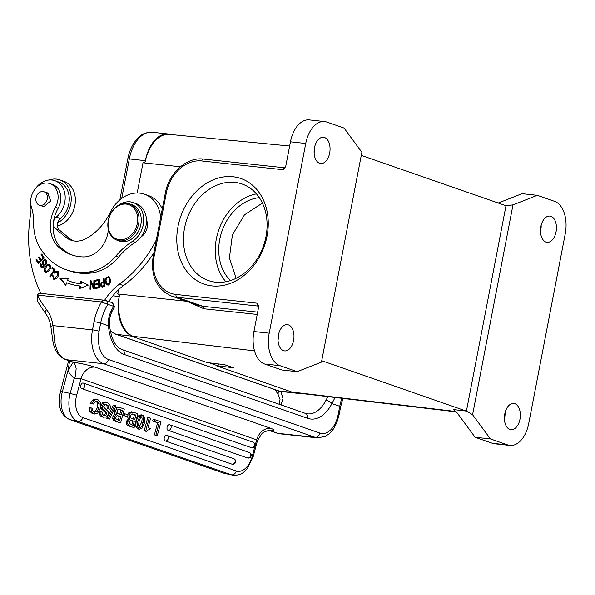 <?xml version="1.0" encoding="UTF-8"?>
<svg xmlns="http://www.w3.org/2000/svg" width="595" height="595" viewBox="0 0 595 595"><rect width="100%" height="100%" fill="white"/><g stroke="black" fill="none" stroke-linecap="round" stroke-linejoin="round"><path stroke-width="0.89" d="M168.058 430.289A2.878 2.283 109.2 0 0 168.251 430.319A2.878 2.283 109.2 0 0 171.033 427.998A2.878 2.283 109.2 0 0 171.092 427.753A2.878 2.283 109.2 0 0 169.739 424.793A2.878 2.283 109.2 0 1 169.739 424.793A2.878 2.283 109.2 0 0 169.538 424.733A2.878 1.748 102.4 0 0 169.411 424.696A2.878 1.748 102.4 0 0 167.136 426.935A2.878 1.748 102.4 0 0 168.058 430.289L247.602 457.979A2.878 1.748 102.4 0 0 247.728 458.009A2.878 2.878 0 0 0 251.112 455.978A2.878 2.878 0 0 0 249.29 452.475A2.878 2.283 -70.8 0 0 249.082 452.416M154.611 419.601L153.123 419.274L152.647 421.044L157.601 422.77L154.38 434.886L155.786 435.376L157.281 435.704L160.977 421.81L154.611 419.601L154.142 421.372L159.088 423.097L155.868 435.213L157.281 435.704M149.613 429.865L150.319 428.526L148.043 427.731L150.58 418.196L147.768 417.407L144.198 430.832L146.72 431.516L144.198 430.832M137.661 428.883L139.446 429.293L137.661 428.883L135.749 426.228L136.196 420.963L138.546 415.808L141.097 414.789L142.882 415.198L144.801 417.846L144.287 423.343L142.004 428.266L139.156 429.211L137.244 426.555L137.683 421.29L140.033 416.136L142.882 415.198M128.78 425.975L134.113 427.641L137.809 413.756L133.533 412.261L130.655 412.484L129.115 415.065L130 419.163L128.513 418.835L126.408 421.238L126.281 423.238L126.899 424.837L128.78 425.975L134.113 427.641M132.038 411.933L129.167 412.156L127.62 414.752L129.115 415.065M127.434 416.716L128.513 418.835M124.757 413.756L123.262 413.428L122.771 415.273L127.531 416.738L128.022 414.886L124.757 413.756L124.266 415.6L127.531 416.738M115.274 421.282L120.614 422.948L124.31 409.055L120.034 407.568L117.156 407.783L115.616 410.364L116.501 414.462L115.006 414.135L112.901 416.537L112.775 418.545L113.4 420.137L115.274 421.282L120.614 422.948M118.539 407.233L115.661 407.456L114.872 408.326M114.307 409.442L115.006 414.135M106.795 418.33L109.495 419.073L108.29 418.657L114.894 405.455L113.4 405.128L106.795 418.33L108.29 418.657M107.122 408.386L110.023 409.204L107.122 408.386L106.996 405.626L108.483 405.954L106.386 404.459M105.739 402.458L102.652 402.703L100.823 405.493L102.318 405.82L104.14 403.031L107.226 402.785C109.897 403.715 110.826 405.857 110.023 409.204M100.629 407.025L101.053 408.579L105.263 412.372L105.3 413.741L103.642 415.392M99.558 411.152L99.41 414.023L100.332 415.898L104.11 417.497L101.819 416.225L100.905 414.351L101.046 411.48L99.558 411.152M105.3 404.243L106.996 405.626M89.473 407.515L89.838 411.338L92.344 413.629L94.33 414.098L91.325 411.666L90.961 407.843L89.473 407.515M96.249 399.156L94.099 399.111L92.21 400.42L90.619 403.194L93.519 404.012L92.113 403.522L93.705 400.747L95.587 399.438L97.744 399.483L100.54 402.547L100.377 408.133L97.692 413.116L93.832 413.956L92.344 413.629M95.817 400.948L97.677 403.202L97.431 407.471L95.527 411.182L93.898 412M165.224 440.94A2.878 2.283 109.2 0 0 165.425 440.969A2.878 2.283 109.2 0 0 168.199 438.649A2.878 2.283 109.2 0 0 168.259 438.403A2.878 2.283 109.2 0 0 166.912 435.443A2.878 2.283 109.2 0 1 166.912 435.443A2.878 2.283 109.2 0 0 166.704 435.384A2.878 1.748 102.4 0 0 166.578 435.347A2.878 1.748 102.4 0 0 164.309 437.585A2.878 1.748 102.4 0 0 165.224 440.94L232.065 464.204A2.878 1.748 102.4 0 0 232.184 464.234A2.878 2.878 0 0 0 235.575 462.211A2.878 2.878 0 0 0 233.746 458.708A2.878 2.283 -70.8 0 0 233.537 458.648M81.746 388.609A2.878 2.283 109.2 0 0 81.939 388.647A2.878 2.283 109.2 0 0 84.721 386.326A2.878 2.283 109.2 0 0 84.78 386.073A2.878 2.283 109.2 0 0 83.434 383.113A2.878 2.283 109.2 0 0 83.412 383.106A2.878 2.283 109.2 0 0 83.226 383.054A2.878 1.748 102.4 0 0 83.099 383.024A2.878 1.748 102.4 0 0 80.831 385.255A2.878 1.748 102.4 0 0 81.746 388.609L251.254 447.611A2.878 1.748 102.4 0 0 251.38 447.648A2.878 2.878 0 0 0 254.764 445.618A2.878 2.878 0 0 0 252.942 442.115A2.878 2.283 -70.8 0 0 252.734 442.055M69.637 360.979L68.001 370.469A19.196 15.225 -70.8 0 0 68.931 372.373A19.196 15.225 -70.8 0 0 73.84 377.438L74.137 378.554L81.061 378.71L76.673 395.192A19.196 11.64 -77.6 0 0 82.794 417.564L236.289 470.987A19.196 11.64 -77.6 0 0 252.258 456.305L256.646 439.824L257.464 440.575L262.112 433.324L264.269 431.858L268.843 430.408M82.794 417.564A4.797 3.808 109.2 0 1 77.833 421.372A24.001 14.548 -77.6 0 1 70.188 393.414L62.356 391.696L68.001 370.469L73.126 362.348M280.014 433.837L317.462 437.868A28.798 17.248 -83.9 0 1 315.134 437.34L277.687 433.309A28.798 17.248 96.1 0 0 280.014 433.837L277.01 433.16A4.797 3.808 -70.8 0 0 277.687 433.309L270.666 430.743C275.098 430.75 275.054 429.91 270.539 428.229C263.905 428.199 259.271 432.059 256.646 439.824L81.061 378.71A14.399 11.417 -70.8 0 1 94.947 367.115C89.525 365.315 82.616 363.731 74.219 362.37L73.118 362.11A4.797 3.808 -70.8 0 1 72.441 361.953L65.539 359.551A4.797 3.808 109.2 0 0 66.216 359.707L73.118 362.11M50.932 327.191A4.797 1.562 -7.5 0 1 52.925 325.606A36.957 29.311 -70.8 0 0 46.618 309.66A4.797 2.588 142.5 0 0 45.57 313.543C48.388 317.232 50.173 321.776 50.932 327.191L53.037 342.073A4.797 1.763 169 0 0 54.971 343.07L52.925 325.606L92.508 329.868L94.077 321.716A50.397 39.969 -70.8 0 1 101.462 301.977L103.292 300.118L106.78 300.825L107.859 304.357L114.59 306.663L112.098 311.267A4.797 0.417 25.8 0 1 111.109 311.073A45.599 36.161 109.2 0 1 113.652 306.373L112.574 302.84L106.78 300.825M46.618 309.66A126.229 100.116 109.2 0 1 37.344 295.068L39.129 293.201L37.344 295.068L101.462 301.977L107.859 304.357A45.599 36.161 -70.8 0 0 100.659 323.085A4.797 0.528 -169.1 0 0 94.077 321.716M45.57 313.543L37.768 301.769L37.292 295.083M39.129 293.201L103.292 300.118M114.59 306.656L112.574 302.84M108.811 301.531A52.799 41.873 109.2 0 1 123.492 285.6A110.387 87.554 -70.8 0 0 153.822 252.875M156.314 239.934A110.387 87.554 109.2 0 1 119.402 284.179A52.799 41.873 -70.8 0 0 104.601 300.304M162.264 209.024A33.595 26.649 -70.8 0 0 148.512 195.614L144.429 194.193A33.595 26.649 109.2 0 1 160.665 217.316M73.096 240.797A26.396 20.937 109.2 0 1 69.868 238.684L59.478 230.109A7.199 5.712 109.2 0 1 57.678 222.872A7.199 5.712 109.2 0 1 60.4 218.506A21.115 16.749 -70.8 0 0 69.258 198.128A21.115 16.749 -70.8 0 0 58.942 182.122L54.859 180.694A21.115 16.749 109.2 0 1 65.026 194.885A21.115 16.749 109.2 0 1 56.317 217.086A7.199 5.712 -70.8 0 0 53.52 221.727A31.2 24.745 109.2 0 1 58.161 208.243A16.801 13.321 -70.8 0 0 52.657 184.554L49.898 183.595A16.801 13.321 109.2 0 1 55.402 207.283A31.2 24.745 -70.8 0 0 58.726 247.163A58.362 46.291 -70.8 0 0 71.623 254.861A58.362 46.291 -70.8 0 0 79.499 256.661A58.362 46.291 -70.8 0 0 83.501 256.921A26.396 20.937 -70.8 0 0 108.327 229.447M57.425 226.033A23.517 18.653 -70.8 0 0 71.757 214.133A23.517 18.653 -70.8 0 0 63.873 181.297L59.731 179.854A23.517 18.653 109.2 0 1 67.614 212.69A23.517 18.653 109.2 0 1 57.678 222.872M49.14 180.002A23.517 18.653 109.2 0 1 59.731 179.854M40.899 293.395A124.786 98.978 109.2 0 1 30.717 213.464A24.001 19.033 -70.8 0 0 30.806 206.398A21.115 16.749 109.2 0 1 30.657 202.716M35.447 188.608A21.115 16.749 109.2 0 1 51.884 180.032A21.115 16.749 109.2 0 1 54.859 180.694M73.014 255.314A58.362 46.291 109.2 0 1 61.486 248.122A31.2 24.745 109.2 0 1 53.29 223.616A7.199 5.712 -70.8 0 0 55.387 228.688L65.777 237.264A26.396 20.937 -70.8 0 0 71.006 240.216A26.396 20.937 -70.8 0 0 74.725 241.049A26.396 20.937 -70.8 0 0 87.287 237.933A53.9 42.751 -70.8 0 0 109.383 214.178A33.595 26.649 109.2 0 1 139.699 193.13A33.595 26.649 109.2 0 1 144.429 194.193M66.417 269.818L69.184 270.777A74.204 58.853 -70.8 0 0 79.195 273.075A74.204 58.853 -70.8 0 0 91.875 272.912A47.994 38.065 -70.8 0 0 118.539 257.122A71.995 57.098 109.2 0 1 135.296 242.269A21.599 17.129 -70.8 0 0 141.141 236.78A11.997 9.52 -70.8 0 0 146.459 219.897A21.599 17.129 -70.8 0 0 135.913 203.505L133.154 202.545A21.599 17.129 109.2 0 1 143.715 220.299A21.599 17.129 109.2 0 1 132.529 241.31A71.995 57.098 -70.8 0 0 115.78 256.155A47.994 38.065 109.2 0 1 89.116 271.952A74.204 58.853 109.2 0 1 76.435 272.108A74.204 58.853 109.2 0 1 66.417 269.818A74.204 58.853 109.2 0 1 40.073 247.959A47.994 38.065 109.2 0 1 33.632 222.842A47.994 38.065 -70.8 0 0 31.416 207.09A16.801 13.321 109.2 0 1 33.35 191.635A16.801 13.321 109.2 0 1 47.63 183.074A16.801 13.321 109.2 0 1 49.898 183.595M41.739 254.035L41.048 254.712L43.108 257.955L41.122 259.903L39.263 256.973L38.571 257.642L40.43 260.573L38.645 262.321L36.659 259.197L35.968 259.866L38.4 263.697L44.246 257.985L41.739 254.035M52.286 267.356L51.743 268.189L53.959 270.108L49.854 276.377L50.456 276.891L55.104 269.788L52.286 267.356M104.817 286.232L104.095 278.021L103.389 278.237L103.679 281.569L101.21 282.558L100.525 285.221L101.388 286.872L104.251 286.403A112.009 88.841 109.2 0 1 104.817 286.232M67.525 280.52L68.336 278.341L59.82 278.163L65.748 285.303L66.692 282.766A83.27 66.045 -70.8 0 0 68.306 283.361A83.27 66.045 -70.8 0 0 79.916 285.972L79.41 288.612L88.335 285.079L80.801 281.368L80.37 283.629A80.875 64.141 109.2 0 1 69.094 281.093A80.875 64.141 109.2 0 1 67.525 280.52M57.403 271.365L55.774 271.342L54.257 272.599L54.755 273.298L56.904 272.227L57.693 275.165L54.16 278.572L53.171 277.292L53.379 275.909L52.62 275.701L53.81 279.479L56.473 278.668C59.024 275.73 59.329 273.298 57.403 271.365L57.187 271.283M90.946 282.528L93.504 288.828L94.233 288.746L94.598 280.319L93.913 280.394L93.631 287.021L91.072 280.714L90.343 280.795L89.979 289.222L90.671 289.148L90.946 282.528L91.749 282.811L94.159 288.754M99.335 279.382L95.304 280.208L95.326 281.19L98.644 280.513L98.71 283.354L95.721 283.964L95.743 284.938L98.733 284.328L98.785 286.887L95.594 287.541L95.617 288.523L99.529 287.72L99.335 279.382M45.413 264.009L45.941 264.552L46.73 263.168L46.157 260.32L44.759 259.599L42.788 260.952L42.446 262.655L43.19 266.062L41.918 266.753L40.877 263.28L40.341 266.478L41.553 267.661L43.309 267.155L44.164 265.028L43.368 262.432C43.286 261.101 43.807 260.498 44.945 260.625L45.793 261.495L45.413 264.009L46.165 264.269M45.272 259.68L45.666 259.881M45.726 272.406L49.125 270.837L50.523 268.442A4.358 3.458 -70.8 0 0 50.605 268.189L50.144 264.983A3.213 2.551 -70.8 0 0 49.229 264.351A3.213 2.551 -70.8 0 0 48.85 264.254L46.202 265.407L44.335 268.308L44.394 271.223L45.644 272.384M108.677 276.727L106.029 277.724L105.36 281.733L106.029 283.86L107.226 285.012L109.956 283.748L110.529 280.379L109.815 277.865L108.535 276.668M118.412 205.372A21.599 17.129 109.2 0 1 119.573 204.576A21.599 17.129 109.2 0 1 130.238 201.876A21.599 17.129 109.2 0 1 133.154 202.545M141.141 236.78A21.599 17.129 -70.8 0 0 146.474 220.247A21.599 17.129 -70.8 0 0 146.459 219.897M41.851 206.026L43.77 206.703L50.739 200.932L47.548 192.884L46.536 192.654M36.012 197.86A7.08 5.615 109.2 0 1 43.978 191.776A7.08 5.615 109.2 0 1 47.288 199.057A7.08 5.615 109.2 0 1 39.322 205.149A7.08 5.615 109.2 0 1 36.012 197.86M117.17 240.246L119.409 241.02A19.196 15.128 -71 0 0 140.859 224.479A19.196 15.128 -71 0 0 131.934 204.725L129.703 203.951A19.196 15.128 109 0 1 138.628 223.713A19.196 15.128 109 0 1 117.17 240.246A19.196 15.128 109 0 1 108.253 220.485A19.196 15.128 109 0 1 129.703 203.951M108.454 220.373A18.237 14.369 109 0 1 126.304 204.107A18.237 14.369 109 0 1 137.304 223.437A18.237 14.369 109 0 1 119.454 239.703A18.237 14.369 109 0 1 108.454 220.373M289.646 146.02L169.337 134.381A36.02 21.576 96.1 0 0 145.396 160.672M180.419 166.771L143.001 162.792L145.143 161.803L145.373 160.665A33.595 20.126 -83.9 0 1 168.288 133.979A33.595 20.126 -83.9 0 1 170.795 134.522M112.871 295.827L119.216 296.511L119.424 295.365L117.743 293.96L186.421 301.249M119.238 296.511A36.02 21.576 96.1 0 0 132.231 335.967M254.496 350.872L116.166 334.293L279.048 390.989L295.105 392.693L291.81 392.031L455.986 411.509M188.474 301.963L203.854 308.775M257.657 312.13L202.902 306.313L197.495 305.101M258.587 306.135L176.96 297.292L202.902 306.313A2.402 1.458 -83.9 0 1 203.899 308.783L257.211 314.443M344.059 128.066L361.872 152.275L321.464 362.11L297.15 371.659L279.895 365.65A27.601 16.534 -83.9 0 1 269.208 333.193L305.741 143.477A27.601 16.534 -83.9 0 1 324.572 121.558A27.601 16.534 -83.9 0 1 326.804 122.064L344.059 128.066M278.401 335.141A13.202 7.906 96.1 0 0 284.581 350.909A13.202 7.906 96.1 0 0 293.588 340.429A13.202 7.906 96.1 0 0 287.407 324.662A13.202 7.906 96.1 0 0 278.401 335.141M314.487 147.768A13.202 7.906 96.1 0 0 320.668 163.536A13.202 7.906 96.1 0 0 329.667 153.056A13.202 7.906 96.1 0 0 323.494 137.289A13.202 7.906 96.1 0 0 314.487 147.768M361.269 155.384L505.988 205.721L466.428 411.115L472.586 414.715L512.994 204.881L505.988 205.721M321.731 360.719L466.428 411.115M512.994 204.881L537.307 195.331L522.023 193.687L498.186 203.044M537.307 195.331L554.562 201.341A27.601 16.534 -83.9 0 1 565.25 233.798L528.717 423.514A27.601 16.534 -83.9 0 1 509.885 445.432A27.601 16.534 -83.9 0 1 507.654 444.926L490.399 438.917L472.586 414.715M541.153 225.304A13.202 7.906 -83.9 0 1 540.766 230.198A13.202 7.906 -83.9 0 1 540.483 231.455M295.105 392.655A36.02 21.576 96.1 0 0 296.488 392.893L456.335 411.881M291.81 392.031L216.163 365.702L218.075 365.918L209.239 362.838L224.486 364.661L233.322 367.74L218.075 365.918L218.454 363.939M466.391 411.071L453.368 409.553M300.259 393.347A33.595 20.126 -83.9 0 1 297.812 393.332A33.595 20.126 -83.9 0 1 295.098 392.715M262.395 203.096L244.448 214.862L232.4 234.884L229.402 257.947L236.155 278.274M259.316 197.659A46.797 37.113 -70.8 0 0 221.972 231.143A46.797 37.113 -70.8 0 0 230.458 280.587M225.862 281.755A51.118 40.542 109.2 0 1 218.737 230.02A51.118 40.542 109.2 0 1 256.438 193.888M184.584 227.915A51.118 40.542 -70.8 0 0 208.473 280.572A51.118 40.542 -70.8 0 0 215.665 282.186A51.118 40.542 -70.8 0 0 265.972 236.684A51.118 40.542 -70.8 0 0 242.076 184.019A51.118 40.542 -70.8 0 0 234.884 182.405A51.118 40.542 -70.8 0 0 184.584 227.915M178.002 226.539A55.915 44.35 -70.8 0 0 212.006 285.905A55.915 44.35 -70.8 0 0 267.029 236.133A55.915 44.35 -70.8 0 0 233.024 176.76A55.915 44.35 -70.8 0 0 178.002 226.539M258.58 306.098A2.402 1.904 -70.8 0 0 258.349 306.053A2.402 1.435 -83.9 0 1 257.509 305.034A2.402 1.435 -83.9 0 1 257.427 303.234L176.031 294.466A35.998 28.553 109.2 0 1 154.142 256.244L166.317 193.003A35.998 28.553 109.2 0 1 201.742 160.962L283.131 169.731L284.789 168.043L285.823 165.879L290.457 141.826A27.601 16.534 96.1 0 1 309.288 119.915L324.572 121.558M257.427 303.234L258.52 305.748L258.55 307.496L253.924 331.541A27.601 16.534 96.1 0 0 264.611 364.006L281.866 370.008L297.15 371.659M278.683 333.892A13.202 7.906 -83.9 0 1 278.304 338.786A13.202 7.906 -83.9 0 1 278.021 340.035M314.77 146.511A13.202 7.906 -83.9 0 1 314.383 151.405A13.202 7.906 -83.9 0 1 314.108 152.662M132.216 336.026A33.595 20.126 -83.9 0 1 119.201 296.503M453.673 409.702L457.243 412.989L475.115 437.273L490.399 438.917M509.885 445.432L494.601 443.781A27.601 16.534 96.1 0 1 492.37 443.282L475.115 437.273M504.783 413.934A13.202 7.906 96.1 0 0 510.964 429.702A13.202 7.906 96.1 0 0 519.971 419.222A13.202 7.906 96.1 0 0 513.79 403.455A13.202 7.906 96.1 0 0 504.783 413.934M540.87 226.561A13.202 7.906 96.1 0 0 547.043 242.329A13.202 7.906 96.1 0 0 556.05 231.849A13.202 7.906 96.1 0 0 549.877 216.082A13.202 7.906 96.1 0 0 540.87 226.561M505.066 412.685A13.202 7.906 -83.9 0 1 504.686 417.578A13.202 7.906 -83.9 0 1 504.404 418.828M335.074 397.482L331.906 403.574A4.797 2.075 -152.8 0 0 325.956 400.323L327.83 396.62M281.019 404.89L282.975 398.524L280.885 391.48M342.913 398.412L340.637 406.794A4.797 0.528 -169.1 0 0 339.745 406.303L331.906 403.574A38.4 23.004 96.1 0 1 307.675 418.33L124.362 354.531A4.797 3.808 109.2 0 0 122.116 349.585C115.452 347.168 111.235 338.994 109.465 325.056A4.797 1.116 175.8 0 1 108.498 325.815C108.015 320.616 108.885 315.7 111.109 311.073M270.695 430.787L268.531 430.438M73.84 377.438C74.635 380.317 75.401 377.304 76.145 368.424C73.921 358.993 71.898 363.225 74.219 362.37M278.036 394.21L278.43 390.833M41.048 254.712L42.148 254.69M41.122 259.903L41.918 260.179L43.911 258.237L43.108 257.955M43.911 258.237L41.851 254.987M38.571 257.642L39.672 257.628M40.43 260.573L41.233 260.848L39.374 257.918M38.645 262.321L39.441 262.603L41.233 260.848M35.968 259.866L37.069 259.851M38.779 263.317L36.771 260.149M51.743 268.189L52.538 268.471L52.918 267.899M54.718 270.375L53.959 270.108M54.725 270.361L52.538 268.471M49.854 276.377L50.62 276.645M104.14 278.497L103.389 278.237M103.679 281.569L104.43 281.829M101.633 283.354L104.482 281.851M102.191 287.154L101.299 285.265M102.355 285.935L104.489 285.853L101.827 285.964L103.18 286.225M104.489 285.853A69.95 55.476 109.2 0 1 104.779 285.764L103.999 285.466A69.95 55.476 -70.8 0 0 103.664 285.563M102.779 286.277L101.953 285.987L101.195 284.514L102.169 283.012L103.738 282.528L103.999 285.466M104.519 282.804L103.738 282.528M65.926 284.834L60.623 278.438L59.82 278.163M60.623 278.438L68.239 278.601M66.692 282.766L67.495 283.049A83.27 66.045 109.2 0 0 68.708 283.495M80.332 288.248L80.719 286.255L79.916 285.972M80.37 283.629L81.165 283.912L81.582 281.755M69.094 281.093L69.898 281.368A80.875 64.141 -70.8 0 0 81.165 283.912M52.62 275.701L53.364 275.954M54.227 279.583L53.163 277.158M55.09 272.912L56.577 271.625L58.198 271.647M55.06 272.874L54.257 272.599M58.719 274.02L56.904 272.227M54.16 278.572L54.963 278.854L57.276 277.709M93.913 280.394L94.583 280.632M93.631 287.021L94.3 287.251M90.343 280.795L91.221 281.063M91.08 282.573L91.139 281.071M95.304 280.208L99.343 279.821M96.115 281.026L96.1 280.483M98.644 280.513L99.365 280.766M98.71 283.354L99.432 283.607M95.721 283.964L99.432 283.644M96.531 284.782L96.516 284.239M98.733 284.328L99.454 284.581M98.785 286.887L99.514 287.14M95.594 287.541L99.514 287.177M96.412 288.359L96.397 287.816M43.993 266.344L43.242 262.93L43.584 261.227L45.562 259.881M41.918 266.753L43.599 266.843M41.962 267.743L40.884 265.311M46.827 262.797L45.748 260.908M45.577 266.099L46.38 266.374L47.987 264.924L49.645 264.537M46.358 272.629L45.198 271.499L44.87 269.959L46.774 265.965L47.905 265.273L49.727 265.563M50.783 267.646L49.422 265.496M46.603 271.655L48.277 271.499L49.623 270.182M48.597 265.206L49.958 267.356L47.444 271.208L45.927 271.424L46.76 271.714M46.923 271.759L44.87 269.952M106.825 278.006L109.48 277.002M108.03 285.295L106.832 284.142L106.155 281.963M107.747 283.971L108.907 284.447L109.807 283.986M109.733 280.297L109.569 282.804L108.074 284.157L106.914 283.689L106.007 281.004L106.2 278.958L107.606 277.538L108.751 277.88L109.733 280.297L110.551 280.58L109.577 278.17L108.431 277.828M108.907 284.447L106.914 283.689M107.606 277.538L109.577 278.17M154.38 434.886L155.868 435.213M152.647 421.044L154.142 421.372M157.601 422.77L159.088 423.097M149.3 429.806L147.962 429.917L146.72 431.516M149.263 417.735L145.693 431.159M139.602 427.515C140.911 427.969 142.034 426.422 142.979 422.874C143.916 419.341 143.737 417.348 142.428 416.894C141.127 416.44 139.989 418.047 139.007 421.714L138.509 425.678L139.773 427.56M140.941 416.567C142.242 417.021 142.428 419.014 141.484 422.547L139.052 427.158M131.428 411.762L133.533 412.261M130.268 426.303L128.394 425.165L127.769 423.566L127.895 421.565L130 419.163M131.012 418.077L134.723 419.572L135.928 415.035L131.525 414.068L130.513 415.6L131.012 418.077M129.383 423.491L133.176 425.38L134.247 421.342L130.721 420.271L129.368 421.81L129.383 423.491M135.928 415.035L134.44 414.708L133.28 419.066M132.231 413.941L134.44 414.708M134.247 421.342L132.759 421.015L131.733 424.875M130.632 420.278L132.759 421.015M122.771 415.273L124.266 415.6M117.922 407.062L120.034 407.568M116.769 421.61L114.887 420.464L114.27 418.873L114.396 416.864L116.501 414.462M117.513 413.376L121.224 414.871L122.429 410.334L118.026 409.367L117.014 410.9L117.513 413.376M115.876 418.791L119.677 420.68L120.748 416.641L117.222 415.57L115.869 417.11L115.876 418.791M122.429 410.334L120.934 410.007L119.773 414.365M120.19 409.553L118.755 409.241L120.934 410.007M120.748 416.641L119.26 416.314L118.234 420.182M117.126 415.578L119.26 416.314M114.894 405.455L116.092 405.872L109.495 419.073M105.151 402.294L107.226 402.785M101.046 411.48L102.459 411.971L102.593 414.373L104.088 415.585L105.784 415.511L106.795 414.068L106.758 412.699L102.541 408.906L102.318 405.82M105.999 404.399L104.898 404.6L103.783 406.11L103.746 407.166L108.112 411.45L108.26 414.336L106.505 417.088L102.095 417.021M108.617 408.713L108.483 405.954M94.65 412.283L92.768 410.847L92.374 408.334L90.961 407.843M95.788 399.029L97.744 399.483M92.113 403.522L90.619 403.194M94.322 412.186L97.022 411.509L98.919 407.798L99.172 403.529L97.312 401.275L95.289 401.521L93.519 404.012M247.602 457.979A2.878 2.283 -70.8 0 0 247.803 458.009A2.878 2.283 -70.8 0 0 250.577 455.688A2.878 2.283 -70.8 0 0 250.636 455.435A2.878 2.283 -70.8 0 0 249.29 452.475L169.739 424.793A2.878 2.878 0 0 0 169.411 424.696M74.137 378.554L70.188 393.414L76.673 395.192M68.67 360.644L60.482 391.428L62.356 391.696A24.001 14.548 102.4 0 0 70.002 419.654L223.504 473.085A24.001 14.548 102.4 0 0 224.516 473.367L223.155 472.98A4.797 3.808 -70.8 0 0 223.504 473.085L231.329 474.803L77.833 421.372L70.002 419.654A4.797 3.808 109.2 0 1 69.66 419.557L223.155 472.98M317.462 437.868L325.264 436.433L329.533 433.524L333.535 428.876L336.904 422.413L339.061 414.946A4.797 0.528 10.9 0 0 338.176 414.455A24.001 14.377 -83.9 0 1 319.857 433.071A4.797 3.808 -70.8 0 1 315.134 437.34L103.664 363.738L66.216 359.707A28.798 17.248 96.1 0 1 54.971 343.07M94.947 367.115L270.539 428.229M108.387 359.469A4.797 3.808 109.2 0 1 103.664 363.738A28.798 17.248 -83.9 0 1 92.508 329.868A4.797 0.528 10.9 0 1 99.09 331.237A24.001 14.377 -83.9 0 0 108.387 359.469L319.857 433.071M123.492 285.6L119.402 284.179M56.317 217.086L60.4 218.506M59.478 230.109L55.387 228.688M53.29 223.616A7.199 5.712 109.2 0 1 53.52 221.727M65.777 237.264L69.868 238.684M135.296 242.269L132.529 241.31M58.161 208.243L55.402 207.283M61.486 248.122L58.726 247.163M91.875 272.912L89.116 271.952M115.78 256.155L118.539 257.122M143.001 162.792L137.185 193.003M118.569 289.676L117.743 293.96M168.288 133.979L152.238 132.254A33.595 20.126 96.1 0 0 129.316 158.932L121.707 198.44M145.373 160.665L129.316 158.932A3.838 0.424 -169.1 0 0 127.754 158.969L119.878 199.875M209.239 362.838L207.328 362.623L131.688 336.294M281.77 391.599L278.512 390.863A3.838 3.042 -70.8 0 0 279.048 390.989A33.595 20.126 96.1 0 0 281.77 391.599L297.812 393.332M110.097 330.188A33.595 20.126 96.1 0 0 116.166 334.293A3.838 3.042 109.2 0 1 115.623 334.174L278.512 390.863M305.741 143.477L290.457 141.826M253.924 331.541L269.208 333.193M279.895 365.65L264.611 364.006M176.031 294.466A2.402 1.435 96.1 0 0 176.96 297.292A38.4 30.457 109.2 0 1 171.561 296.079L197.443 305.086M166.317 193.003L165.343 193.033L153.168 256.274L154.142 256.244M203.572 159.096A2.402 1.435 96.1 0 0 203.378 159.058A2.402 1.435 96.1 0 0 201.742 160.962M283.131 169.731A2.402 1.435 -83.9 0 1 284.767 167.82L285.042 167.79M492.37 443.282L507.654 444.926M338.176 414.455L339.745 406.303A45.599 36.161 109.2 0 1 341.902 398.293M307.675 418.33A4.797 3.808 -70.8 0 0 305.428 413.391L307.466 413.852A33.595 20.126 96.1 0 0 325.956 400.323M99.09 331.237L100.659 323.085L108.498 325.815A38.4 23.004 96.1 0 0 124.362 354.531M224.516 473.367L232.34 475.085A24.001 14.548 -77.6 0 1 231.329 474.803A4.797 3.808 -70.8 0 0 236.289 470.987M252.258 456.305L253.172 456.722L257.464 440.575M270.784 430.906A4.797 3.808 109.2 0 1 270.108 430.758A4.797 3.808 109.2 0 1 270.018 430.721M101.21 282.558L102.013 282.841M100.83 283.071L101.626 283.346M100.525 285.221L101.329 285.496M100.689 285.92L101.485 286.202M100.964 286.493L101.767 286.768M103.359 285.652L104.185 285.942M55.774 271.342L56.577 271.625M54.978 271.856L55.781 272.131M57.693 275.165L58.422 275.418M42.788 260.952L43.532 261.212M42.446 262.655L43.242 262.93M43.19 266.062L43.926 266.315M40.341 266.478L41.144 266.753M45.793 261.495L46.589 261.778M48.85 264.254L49.586 264.515M47.191 264.641L47.987 264.924M46.202 265.407L47.005 265.682M44.335 268.308L45.042 268.553M44.394 271.223L45.198 271.499M50.739 267.624L49.958 267.356M48.277 271.499L47.444 271.208M47.682 271.751L46.849 271.461M106.029 277.724L106.788 277.991M105.36 281.733L106.163 282.015M106.029 283.86L106.832 284.142M109.569 282.804L110.276 283.049M138.546 415.808L140.033 416.136M136.196 420.963L137.683 421.29M135.749 426.228L137.244 426.555M141.484 422.547L142.979 422.874M129.167 412.156L130.655 412.484M126.408 421.238L127.895 421.565M126.281 423.238L127.769 423.566M126.899 424.837L128.394 425.165M133.689 414.254L132.261 413.941M115.661 407.456L117.156 407.783M114.121 410.037L115.616 410.364M112.901 416.537L114.396 416.864M112.775 418.545L114.27 418.873M113.4 420.137L114.887 420.464M102.652 402.703L104.14 403.031M100.704 407.664L102.199 407.991M101.053 408.579L102.541 408.906M103.247 410.587L104.735 410.914M105.263 412.372L106.758 412.699M105.382 412.744L106.869 413.071M105.3 413.741L106.795 414.068M104.289 415.184L105.784 415.511M99.41 414.023L100.905 414.351M100.332 415.898L101.819 416.225M91.325 411.666L89.838 411.338M94.099 399.111L95.587 399.438M92.21 400.42L93.705 400.747M97.677 403.202L99.172 403.529M97.431 407.471L98.919 407.798M95.527 411.182L97.022 411.509M232.065 464.204A2.878 2.283 -70.8 0 0 232.266 464.234A2.878 2.283 -70.8 0 0 235.04 461.913A2.878 2.283 -70.8 0 0 235.092 461.668A2.878 2.283 -70.8 0 0 233.746 458.708L166.912 435.443A2.878 2.878 0 0 0 166.578 435.347M251.254 447.611A2.878 2.283 -70.8 0 0 251.454 447.641A2.878 2.283 -70.8 0 0 254.229 445.32A2.878 2.283 -70.8 0 0 254.288 445.075A2.878 2.283 -70.8 0 0 252.942 442.115L83.434 383.113A2.878 2.878 0 0 0 83.099 383.024M43.978 191.776L48.463 193.338M39.322 205.149L43.814 206.71M314.376 148.408L314.748 148.445M152.238 132.254C142.026 132.313 138.918 136.776 134.671 141.93C131.346 146.72 129.041 152.402 127.754 158.969M110.254 331.021L115.623 334.174M153.168 256.274C150.468 275.991 156.597 289.259 171.561 296.079M284.767 167.82L203.378 159.058C186.748 156.79 168.764 173.13 165.343 193.033M122.116 349.585L305.428 413.391M109.465 325.056C109.116 320.303 109.993 315.707 112.098 311.267M53.037 342.073C54.77 350.961 58.935 356.784 65.539 359.551M69.66 419.557C58.317 414.105 58.265 402.741 60.482 391.428M232.34 475.085C241.496 475.822 243.757 472.162 247.334 468.57L253.172 456.722M73.044 362.117L72.441 361.953M269.892 430.691L277.01 433.16M279.397 404.325L280.022 399.319L278.029 394.254L275.076 389.673M340.637 406.794L339.061 414.946M108.342 284.388L107.509 284.098M109.086 277.88L108.26 277.59"/></g></svg>
